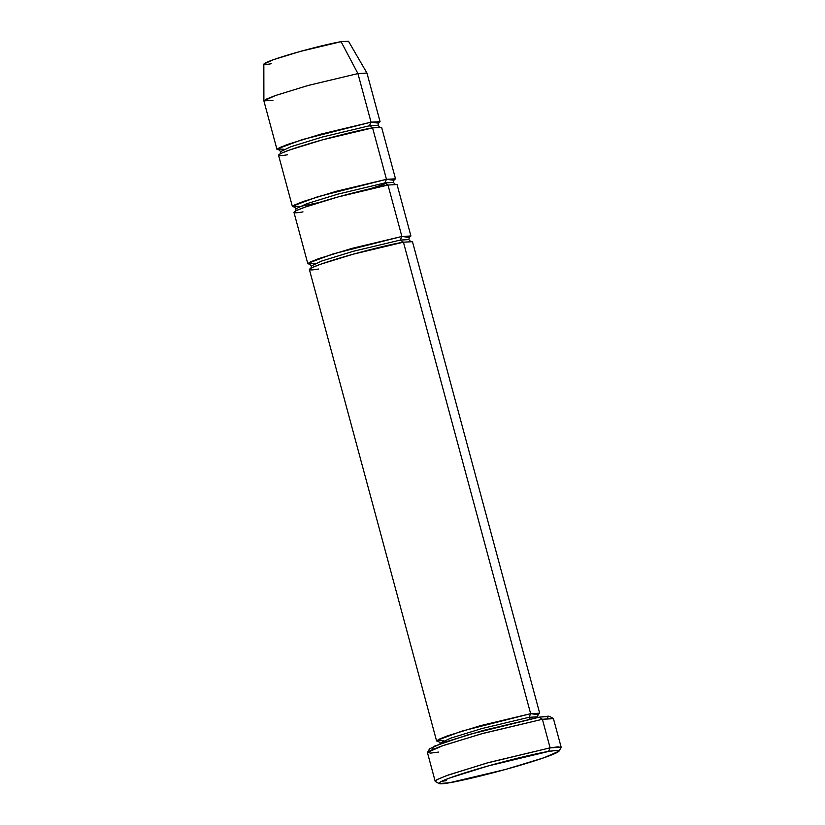 <?xml version="1.0" encoding="UTF-8"?>
<svg xmlns="http://www.w3.org/2000/svg" width="825" height="825" viewBox="0 0 825 825"><rect width="100%" height="100%" fill="white"/><g stroke="black" fill="none" stroke-linecap="round" stroke-linejoin="round"><path stroke-width="1.24" d="M548.522 751.451L556.102 750.472L559.01 751.173L543.943 757.762L505.457 769.467L449.357 782.77C457.318 781.718 495.815 773.046 532.971 761.372C569.209 749.863 560.474 749.152 548.522 751.451C540.561 752.503 502.064 761.186 464.898 772.85C428.67 784.358 437.405 785.08 449.357 782.77L438.993 783.554L440.509 781.832L449.429 778.068L487.74 766.064L548.522 751.451L550.11 747.852L548.522 751.451M559.01 751.173L561.103 747.553L558.061 746.821L550.11 747.852L561.165 747.254L553.451 718.678L542.396 719.276L553.255 718.462L549.625 716.378L539.272 717.162L542.396 719.276L550.11 747.852L542.396 719.276L481.222 733.879L440.88 746.326L430.341 750.533L427.463 752.678L435.167 781.254L438.054 779.109L448.594 774.902L488.926 762.455L550.11 747.852L486.43 763.156L446.304 775.727L436.951 779.677L435.373 781.471L438.993 783.554M539.684 713.202L412.469 241.694L403.425 242.189L530.64 713.687L539.684 713.202L537.952 714.636L530.64 713.687L461.752 731.156L436.961 740.427L443.809 740.819M537.591 716.832L529.052 717.286L530.052 718.915L529.052 717.286L481.779 728.568L450.605 738.189L440.23 743.098L450.605 738.189L481.779 728.568L529.052 717.286L530.64 713.687L529.052 717.286L537.591 716.832L538.189 714.368M318.419 269.022C308.179 271.002 300.692 270.394 331.753 260.525C363.598 250.522 396.598 243.086 403.425 242.189L400.29 240.075L408.829 239.611L400.29 240.075L403.425 242.189L404.405 245.829M303.002 211.87C292.762 213.85 285.264 213.242 316.326 203.373C348.181 193.37 381.181 185.934 387.998 185.037L384.873 182.923L393.412 182.459L384.873 182.923L387.998 185.037L401.878 236.466L400.29 240.075L353.017 251.357L321.843 260.978L311.468 265.887L321.843 260.978L353.017 251.357L400.29 240.075L401.878 236.466L332.991 253.935L308.199 263.216L315.047 263.608M380.077 121.677L366.97 73.105L357.937 73.59L371.044 122.162L380.077 121.677L378.345 123.121L371.044 122.162L302.146 139.631L277.365 148.912L284.202 149.304M348.49 41.25L341.086 41.693L357.937 73.59L366.95 73.043L348.49 41.25M287.585 154.729C277.334 156.698 269.847 156.09 300.908 146.221C332.764 136.218 365.753 128.782 372.58 127.885L369.445 125.771L377.984 125.307L369.445 125.771L372.58 127.885L373.56 131.526M369.445 125.771L322.173 137.053L291.008 146.675L280.634 151.583L291.008 146.675L322.173 137.053L369.445 125.771L371.044 122.162L369.445 125.771M310.066 264.165L307.838 263.794L310.2 262.041L318.821 258.596L351.821 248.418L401.878 236.466L410.922 235.981L397.042 184.542L387.998 185.037L388.988 188.678M294.638 207.013L292.421 206.642L294.772 204.889L303.404 201.444L336.404 191.266L386.461 179.314L395.505 178.829L381.624 127.401L372.58 127.885L386.461 179.314L384.873 182.923L337.59 194.205L306.426 203.827L296.051 208.735L306.426 203.827L337.59 194.205L384.873 182.923L386.461 179.314L317.563 196.783L292.782 206.064L299.619 206.456M410.922 235.981L409.19 237.425L401.878 236.466L387.998 185.037L337.941 196.979L304.941 207.168L296.319 210.602L293.958 212.365L307.838 263.794M395.505 178.829L393.772 180.273L386.461 179.314L372.58 127.885L322.523 139.827L289.523 150.016L280.892 153.45L278.541 155.213L292.421 206.642M302.012 206.064L318.924 202.558M370.538 188.636L385.223 183.779M271.27 63.742C262.855 65.371 256.709 64.866 282.212 56.76C308.385 48.541 335.476 42.436 341.086 41.693L342.54 44.437M357.937 73.59L341.086 41.693L300.413 51.387L273.292 59.72L263.835 64.092L263.887 100.856L275.395 95.535L308.406 85.388L357.937 73.59L307.869 85.532L274.869 95.721L266.248 99.165L263.887 100.918L276.994 149.49L279.355 147.737L287.977 144.292L320.977 134.114L371.044 122.162L357.937 73.59M272.931 100.433L263.887 100.856M279.221 149.872L276.994 149.49M432.743 749.451L433.249 746.553L468.476 734.652L539.272 717.162L548.388 716.152L547.264 718.544M530.64 713.687L403.425 242.189L353.368 254.131L320.368 264.32L311.737 267.754L309.385 269.517L436.6 741.015L438.962 739.262L447.583 735.817L480.583 725.629L530.64 713.687M438.828 741.386L436.6 741.015M542.396 719.276L539.272 717.162L483.161 730.465L444.675 742.17L429.608 748.77L427.515 752.379L443.303 745.48L483.625 733.208L542.396 719.276M438.508 752.08L430.567 753.112L427.515 752.379M441.354 781.388L446.222 780.656M440.333 743.717L438.477 741.273M409.427 237.146L408.829 239.611L410.582 241.447M310.881 268.342L311.468 265.887L309.715 264.052M378.582 122.843L377.984 125.307L379.737 127.143M280.036 154.038L280.634 151.583L278.881 149.748M394.01 179.994L393.412 182.459L395.165 184.295M295.453 211.19L296.051 208.735L294.298 206.9"/></g></svg>
